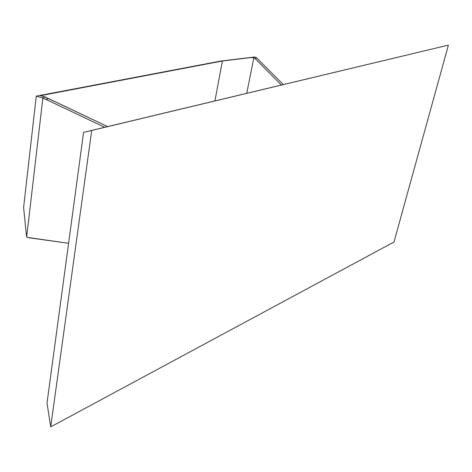 <?xml version="1.0" encoding="UTF-8"?>
<svg xmlns="http://www.w3.org/2000/svg" width="472" height="472" viewBox="0 0 472 472"><rect width="100%" height="100%" fill="white"/><g stroke="black" fill="none" stroke-linecap="round" stroke-linejoin="round"><path stroke-width="0.71" d="M26.497 236.077L23.6 207.479L36.261 96.14L23.6 207.479L26.497 236.077M27.612 237.422L26.656 237.074L42.822 98.365L26.656 237.074L29.417 237.835L68.593 243.298L27.612 237.422M48.811 98.701L107.663 126.573L47.625 98.217L48.811 98.701L45.731 99.303L104.743 127.275L45.731 99.303L48.811 98.701M46.415 97.869L47.625 98.217L46.415 97.869M254.945 58.439L253.871 57.625L246.75 93.326L253.871 57.625L250.591 57.578L222.395 61.006L214.925 100.931L222.395 61.006L40.362 95.686L45.967 97.197L46.274 97.574L45.808 97.12L42.309 97.792L42.822 98.365L45.731 99.303L42.822 98.365L42.309 97.792L36.261 96.14L42.309 97.792L45.808 97.12L40.362 95.686L222.395 61.006L251.405 57.513L253.871 57.625L254.945 58.439L256.833 58.068L255.523 57.147L254.125 57.077L220.813 61.047L36.261 96.14L220.813 61.047L254.125 57.077L255.523 57.147L256.833 58.068L283.312 84.582L256.833 58.068L254.945 58.439L281.418 85.037L254.945 58.439M448.4 45.117L393.99 242.012L50.71 426.883L47.011 403.082L50.71 426.883L91.727 130.384L83.568 132.402L47.011 403.082L83.568 132.402L448.4 45.117L91.727 130.384L50.71 426.883L393.99 242.012L448.4 45.117"/></g></svg>
